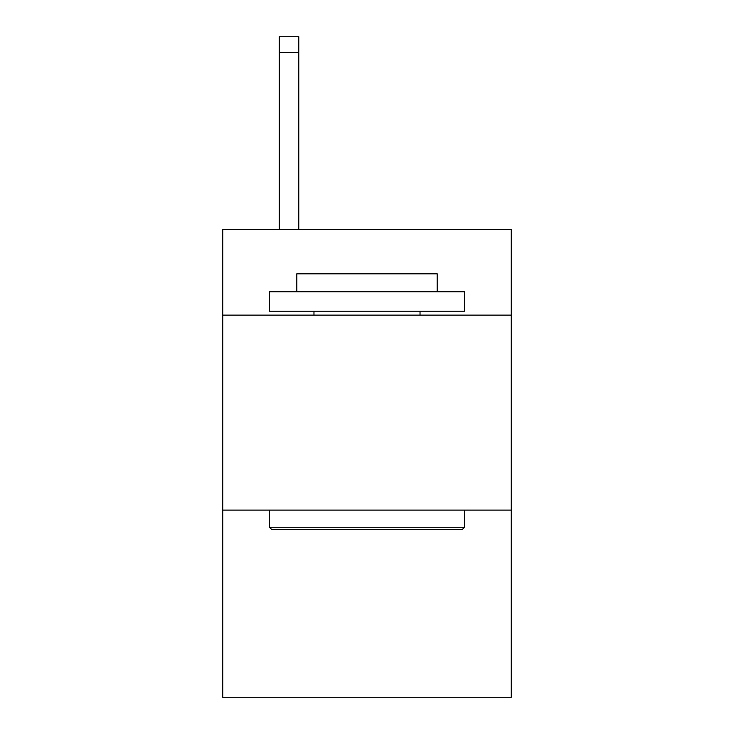 <?xml version="1.0" encoding="UTF-8"?>
<svg xmlns="http://www.w3.org/2000/svg" width="734" height="734" viewBox="0 0 734 734"><rect width="100%" height="100%" fill="white"/><g stroke="black" fill="none" stroke-linecap="round" stroke-linejoin="round"><path stroke-width="1.1" d="M511.286 315.134L511.286 229.338L222.714 229.338L222.714 315.134L511.286 315.134L511.286 697.3L222.714 697.3L222.714 315.134M511.286 510.121L222.714 510.121M271.846 529.618L269.506 527.278L464.494 527.278L462.154 529.618L271.846 529.618M464.494 291.737L464.494 311.234L269.506 311.234L269.506 291.737L464.494 291.737M296.802 291.737L296.802 273.8L437.198 273.8L437.198 291.737M464.494 510.121L464.494 527.278M269.506 510.121L269.506 527.278M420.031 311.234L420.031 315.134M313.969 311.234L313.969 315.134M298.756 229.338L298.756 52.297L279.259 52.297L279.259 36.7L298.756 36.7L298.756 52.297M279.259 229.338L279.259 52.297"/></g></svg>

